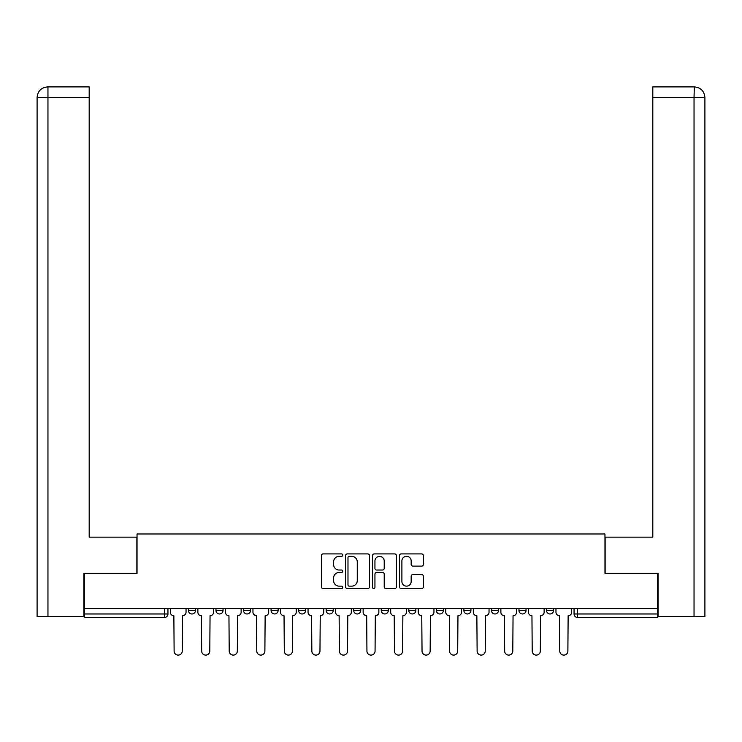 <?xml version="1.0" encoding="UTF-8"?>
<svg xmlns="http://www.w3.org/2000/svg" width="742" height="742" viewBox="0 0 742 742"><rect width="100%" height="100%" fill="white"/><g stroke="black" fill="none" stroke-linecap="round" stroke-linejoin="round"><path stroke-width="1.11" d="M342.748 555.118A1.215 1.215 0 0 0 341.533 553.903L323.122 553.903A1.734 1.734 0 0 0 321.388 555.637L321.388 586.829A1.734 1.734 0 0 0 323.122 588.564L341.533 588.564A1.215 1.215 0 0 0 342.748 587.349A1.215 1.215 0 0 0 341.533 586.143L339.15 586.143A5.546 5.546 0 0 1 333.603 580.596L333.603 577.99A5.546 5.546 0 0 1 339.15 572.444L341.533 572.444A1.215 1.215 0 0 0 342.748 571.238A1.215 1.215 0 0 0 341.533 570.023L339.15 570.023A5.546 5.546 0 0 1 333.603 564.476L333.603 561.87A5.546 5.546 0 0 1 339.15 556.333L341.533 556.333A1.215 1.215 0 0 0 342.748 555.118M463.88 608.486L463.88 610.434L470.938 610.434A3.534 3.534 0 0 1 467.414 613.968A3.534 3.534 0 0 1 463.88 610.434L463.88 608.486M436.333 608.486L436.333 610.434L443.391 610.434A3.534 3.534 0 0 1 439.867 613.968A3.534 3.534 0 0 1 436.333 610.434L436.333 608.486M298.609 610.434L298.609 608.486L298.609 610.434A3.534 3.534 0 0 0 302.133 613.968A3.534 3.534 0 0 1 298.609 610.434L305.667 610.434A3.534 3.534 0 0 1 302.133 613.968M243.515 608.486L243.515 610.434L250.573 610.434A3.534 3.534 0 0 1 247.049 613.968A3.534 3.534 0 0 1 243.515 610.434L243.515 608.486M215.968 610.434L215.968 608.486L215.968 610.434A3.534 3.534 0 0 0 219.502 613.968A3.534 3.534 0 0 1 215.968 610.434L223.036 610.434A3.534 3.534 0 0 1 219.502 613.968A3.534 3.534 0 0 0 223.036 610.434A3.534 3.534 0 0 1 219.502 613.968M188.422 610.434L188.422 608.486L188.422 610.434A3.534 3.534 0 0 0 191.955 613.968A3.534 3.534 0 0 1 188.422 610.434L195.489 610.434A3.534 3.534 0 0 1 191.955 613.968A3.534 3.534 0 0 0 195.489 610.434A3.534 3.534 0 0 1 191.955 613.968M421.651 566.118A1.734 1.734 0 0 0 423.385 564.384L423.385 555.637A1.734 1.734 0 0 0 421.651 553.903L401.199 553.903A1.734 1.734 0 0 0 399.465 555.637L399.465 586.829A1.734 1.734 0 0 0 401.199 588.564L421.651 588.564A1.734 1.734 0 0 0 423.385 586.829L423.385 576.256A1.734 1.734 0 0 0 421.651 574.531L412.895 574.531A1.734 1.734 0 0 0 411.17 576.256L411.17 581.505A4.638 4.638 0 0 1 406.533 586.143A4.638 4.638 0 0 1 401.895 581.505L401.895 560.961A4.638 4.638 0 0 1 406.533 556.333A4.638 4.638 0 0 1 411.17 560.961L411.17 564.384A1.734 1.734 0 0 0 412.895 566.118L421.651 566.118M47.961 616.611L37.1 616.611L37.1 97.49C37.731 91.053 41.264 87.519 47.683 86.897L89.188 86.897L89.188 97.49L47.961 97.49L47.961 616.611L83.892 616.611L83.892 573.353L137.038 573.353L137.038 533.98L604.962 533.98L604.962 573.353L657.579 573.353L657.579 608.486L84.421 608.486L84.421 613.968L167.942 613.968L167.942 608.486M84.421 573.353L84.421 608.486M369.479 555.637A1.734 1.734 0 0 0 367.754 553.903L347.302 553.903A1.734 1.734 0 0 0 345.568 555.637L345.568 586.829A1.734 1.734 0 0 0 347.302 588.564L367.754 588.564A1.734 1.734 0 0 0 369.479 586.829L369.479 555.637M374.246 553.903L394.698 553.903A1.734 1.734 0 0 1 396.432 555.637L396.432 586.829A1.734 1.734 0 0 1 394.698 588.564L385.951 588.564A1.734 1.734 0 0 1 384.217 586.829L384.217 574.178A1.734 1.734 0 0 0 382.482 572.444L376.676 572.444A1.734 1.734 0 0 0 374.942 574.178L374.942 587.349A1.215 1.215 0 0 1 373.727 588.564A1.215 1.215 0 0 1 372.521 587.349L372.521 555.637A1.734 1.734 0 0 1 374.246 553.903M574.058 608.486L574.058 613.968L657.579 613.968L657.579 617.492L577.591 617.492A3.534 3.534 0 0 1 574.058 613.968M657.579 608.486L657.579 613.968M167.942 613.968A3.534 3.534 0 0 1 164.409 617.492A3.534 3.534 0 0 0 167.942 613.968A3.534 3.534 0 0 1 164.409 617.492L84.421 617.492L84.421 613.968M553.578 608.486L553.578 610.434A3.534 3.534 0 0 1 550.045 613.968A3.534 3.534 0 0 1 546.511 610.434A3.534 3.534 0 0 0 550.045 613.968M546.511 608.486L546.511 610.434L553.578 610.434M526.032 608.486L526.032 610.434A3.534 3.534 0 0 1 522.498 613.968A3.534 3.534 0 0 1 518.964 610.434L526.032 610.434L526.032 608.486M518.964 608.486L518.964 610.434M498.485 608.486L498.485 610.434A3.534 3.534 0 0 1 494.951 613.968A3.534 3.534 0 0 1 491.427 610.434L498.485 610.434A3.534 3.534 0 0 1 494.951 613.968A3.534 3.534 0 0 0 498.485 610.434L498.485 608.486M491.427 608.486L491.427 610.434M470.938 608.486L470.938 610.434M443.391 608.486L443.391 610.434L443.391 608.486M415.854 608.486L415.854 610.434A3.534 3.534 0 0 1 412.32 613.968A3.534 3.534 0 0 1 408.786 610.434L415.854 610.434L415.854 608.486M408.786 608.486L408.786 610.434M388.307 608.486L388.307 610.434A3.534 3.534 0 0 1 384.773 613.968A3.534 3.534 0 0 1 381.24 610.434L388.307 610.434M381.24 608.486L381.24 610.434M360.76 608.486L360.76 610.434A3.534 3.534 0 0 1 357.227 613.968A3.534 3.534 0 0 1 353.693 610.434L360.76 610.434M353.693 608.486L353.693 610.434M333.214 608.486L333.214 610.434A3.534 3.534 0 0 1 329.68 613.968A3.534 3.534 0 0 1 326.146 610.434L333.214 610.434A3.534 3.534 0 0 1 329.68 613.968A3.534 3.534 0 0 0 333.214 610.434M326.146 608.486L326.146 610.434M305.667 608.486L305.667 610.434M278.12 608.486L278.12 610.434A3.534 3.534 0 0 1 274.586 613.968A3.534 3.534 0 0 1 271.062 610.434L278.12 610.434A3.534 3.534 0 0 1 274.586 613.968A3.534 3.534 0 0 0 278.12 610.434L278.12 608.486M271.062 608.486L271.062 610.434M250.573 608.486L250.573 610.434L250.573 608.486M223.036 608.486L223.036 610.434L223.036 608.486M195.489 608.486L195.489 610.434L195.489 608.486M349.204 556.333A1.215 1.215 0 0 0 347.989 557.539L347.989 584.928A1.215 1.215 0 0 0 349.204 586.143L351.717 586.143A5.546 5.546 0 0 0 357.264 580.596L357.264 561.87A5.546 5.546 0 0 0 351.717 556.333L349.204 556.333M384.217 561.054A4.638 4.638 0 0 0 379.579 556.417A4.638 4.638 0 0 0 374.942 561.054L374.942 568.289A1.734 1.734 0 0 0 376.676 570.023L382.482 570.023A1.734 1.734 0 0 0 384.217 568.289L384.217 561.054M170.326 612.196L170.326 608.486L170.326 612.196A3.534 3.534 0 0 0 173.86 615.73L174.12 651.049A4.062 4.062 0 0 0 178.182 655.103A4.062 4.062 0 0 0 182.244 651.049L182.504 615.73A3.534 3.534 0 0 0 186.038 612.196L186.038 608.486L186.038 612.196M173.86 615.73L174.12 651.049M182.244 651.049L182.504 615.73M197.873 612.196L197.873 608.486L197.873 612.196A3.534 3.534 0 0 0 201.397 615.73L201.666 651.049A4.062 4.062 0 0 0 205.729 655.103A4.062 4.062 0 0 0 209.791 651.049L210.051 615.73A3.534 3.534 0 0 0 213.585 612.196L213.585 608.486L213.585 612.196M225.42 612.196L225.42 608.486L225.42 612.196A3.534 3.534 0 0 0 228.944 615.73L229.213 651.049A4.062 4.062 0 0 0 233.276 655.103A4.062 4.062 0 0 0 237.338 651.049L237.598 615.73A3.534 3.534 0 0 0 241.131 612.196L241.131 608.486L241.131 612.196M136.862 573.353L136.862 537.152L89.188 537.152L89.188 97.49M47.692 86.897C41.255 87.528 37.721 91.062 37.1 97.49L37.1 510.672L37.1 97.49L47.961 97.49L47.961 86.897L89.188 86.897M605.138 573.353L605.138 537.152L652.812 537.152L652.812 86.897L694.308 86.897L694.039 97.49L652.812 97.49M704.9 510.672L704.9 97.49L704.9 616.611L658.108 616.611L658.108 573.353L657.579 573.353M694.039 616.611L694.039 97.49L704.9 97.49C704.269 91.053 700.736 87.519 694.317 86.897M201.397 615.73L201.666 651.049M209.791 651.049L210.051 615.73M228.944 615.73L229.213 651.049M237.338 651.049L237.598 615.73M252.957 612.196L252.957 608.486L252.957 612.196A3.534 3.534 0 0 0 256.491 615.73L256.76 651.049A4.062 4.062 0 0 0 260.822 655.103A4.062 4.062 0 0 0 264.875 651.049L265.144 615.73A3.534 3.534 0 0 0 268.678 612.196L268.678 608.486L268.678 612.196M280.504 612.196L280.504 608.486L280.504 612.196A3.534 3.534 0 0 0 284.038 615.73L284.307 651.049A4.062 4.062 0 0 0 288.36 655.103A4.062 4.062 0 0 0 292.422 651.049L292.691 615.73A3.534 3.534 0 0 0 296.225 612.196L296.225 608.486L296.225 612.196M308.051 612.196L308.051 608.486L308.051 612.196A3.534 3.534 0 0 0 311.584 615.73L311.844 651.049A4.062 4.062 0 0 0 315.906 655.103A4.062 4.062 0 0 0 319.969 651.049L320.238 615.73A3.534 3.534 0 0 0 323.762 612.196L323.762 608.486L323.762 612.196M256.491 615.73L256.76 651.049M264.875 651.049L265.144 615.73M284.038 615.73L284.307 651.049M292.422 651.049L292.691 615.73M311.584 615.73L311.844 651.049M319.969 651.049L320.238 615.73M335.597 612.196L335.597 608.486L335.597 612.196A3.534 3.534 0 0 0 339.131 615.73L339.391 651.049A4.062 4.062 0 0 0 343.453 655.103A4.062 4.062 0 0 0 347.516 651.049L347.785 615.73A3.534 3.534 0 0 0 351.309 612.196L351.309 608.486L351.309 612.196M339.131 615.73L339.391 651.049M347.516 651.049L347.785 615.73M363.144 612.196L363.144 608.486L363.144 612.196A3.534 3.534 0 0 0 366.678 615.73L366.938 651.049A4.062 4.062 0 0 0 371 655.103A4.062 4.062 0 0 0 375.062 651.049L375.322 615.73A3.534 3.534 0 0 0 378.856 612.196L378.856 608.486L378.856 612.196M366.678 615.73L366.938 651.049M375.062 651.049L375.322 615.73M390.691 612.196L390.691 608.486L390.691 612.196A3.534 3.534 0 0 0 394.215 615.73L394.484 651.049A4.062 4.062 0 0 0 398.547 655.103A4.062 4.062 0 0 0 402.609 651.049L402.869 615.73A3.534 3.534 0 0 0 406.403 612.196L406.403 608.486L406.403 612.196M394.215 615.73L394.484 651.049M402.609 651.049L402.869 615.73M418.238 612.196L418.238 608.486L418.238 612.196A3.534 3.534 0 0 0 421.762 615.73L422.031 651.049A4.062 4.062 0 0 0 426.093 655.103A4.062 4.062 0 0 0 430.156 651.049L430.416 615.73A3.534 3.534 0 0 0 433.949 612.196L433.949 608.486L433.949 612.196M421.762 615.73L422.031 651.049M430.156 651.049L430.416 615.73M445.775 612.196L445.775 608.486L445.775 612.196A3.534 3.534 0 0 0 449.309 615.73L449.578 651.049A4.062 4.062 0 0 0 453.64 655.103A4.062 4.062 0 0 0 457.693 651.049L457.962 615.73A3.534 3.534 0 0 0 461.496 612.196L461.496 608.486L461.496 612.196M449.309 615.73L449.578 651.049M457.693 651.049L457.962 615.73M473.322 612.196L473.322 608.486L473.322 612.196A3.534 3.534 0 0 0 476.856 615.73L477.125 651.049A4.062 4.062 0 0 0 481.178 655.103A4.062 4.062 0 0 0 485.24 651.049L485.509 615.73A3.534 3.534 0 0 0 489.043 612.196L489.043 608.486L489.043 612.196M476.856 615.73L477.125 651.049M485.24 651.049L485.509 615.73M500.869 612.196L500.869 608.486L500.869 612.196A3.534 3.534 0 0 0 504.402 615.73L504.662 651.049A4.062 4.062 0 0 0 508.724 655.103A4.062 4.062 0 0 0 512.787 651.049L513.056 615.73A3.534 3.534 0 0 0 516.58 612.196L516.58 608.486L516.58 612.196M504.402 615.73L504.662 651.049M512.787 651.049L513.056 615.73M528.415 612.196L528.415 608.486L528.415 612.196A3.534 3.534 0 0 0 531.949 615.73L532.209 651.049A4.062 4.062 0 0 0 536.271 655.103A4.062 4.062 0 0 0 540.334 651.049L540.603 615.73A3.534 3.534 0 0 0 544.127 612.196L544.127 608.486L544.127 612.196M531.949 615.73L532.209 651.049M540.334 651.049L540.603 615.73M555.962 612.196L555.962 608.486L555.962 612.196A3.534 3.534 0 0 0 559.496 615.73L559.756 651.049A4.062 4.062 0 0 0 563.818 655.103A4.062 4.062 0 0 0 567.88 651.049L568.14 615.73A3.534 3.534 0 0 0 571.674 612.196L571.674 608.486L571.674 612.196M559.496 615.73L559.756 651.049M567.88 651.049L568.14 615.73M164.409 608.486L164.409 617.492M577.591 608.486L577.591 617.492M37.1 97.49L37.1 510.672"/></g></svg>
